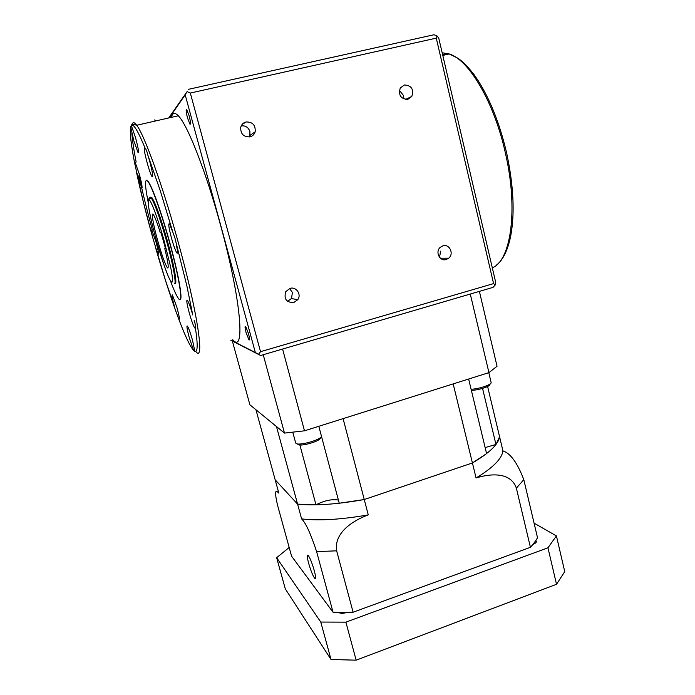 <?xml version="1.0" encoding="UTF-8"?>
<svg xmlns="http://www.w3.org/2000/svg" width="695" height="695" viewBox="0 0 695 695"><rect width="100%" height="100%" fill="white"/><g stroke="black" fill="none" stroke-linecap="round" stroke-linejoin="round"><path stroke-width="1.04" d="M160.345 232.834L161.023 232.66L160.345 232.834C157.313 223.173 155.002 217.135 153.421 214.729C150.789 210.82 153.317 225.31 157.982 241.66C161.857 255.126 164.924 263.718 167.182 267.445L168.225 267.167M249.279 136.984L249.896 135.464L249.913 131.511C248.402 127.333 245.509 125.456 241.235 125.882M249.974 136.854C252.606 136.133 254.335 134.448 255.169 131.798C255.647 125.126 252.606 121.851 246.039 121.973C243.285 122.728 241.521 124.509 240.739 127.307C240.479 133.883 243.554 137.063 249.974 136.854M287.53 301.326L291.413 298.546L292.465 292.56L289.615 288.512M293.777 302.542L297.755 299.684C301.743 294.471 296.218 286.34 290.032 288.382L285.801 291.587C283.673 298.893 286.331 302.542 293.777 302.542M446.225 259.522L448.701 258.192C454.269 253.875 449.526 243.632 442.941 245.821L440.274 247.316C434.914 251.781 439.787 261.711 446.225 259.522M439.466 257.211L440.743 251.104M403.309 98.768L403.291 95.276L399.382 90.307M407.817 99.35L411.814 96.44C413.985 89.264 411.501 85.442 404.368 84.981L400.242 88.065C398.261 95.224 400.789 98.985 407.817 99.35M232.712 339.664C245.248 354.771 241.556 301.752 220.819 226.196C206.346 172.569 187.502 124.64 178.311 115.778C174.819 112.19 172.508 112.72 171.396 117.351M187.494 117.907L189.944 124.197C190.873 124.501 190.612 121.729 189.162 115.874L186.712 109.575C185.782 109.306 186.043 112.077 187.494 117.907M246.073 332.61L248.992 339.924C249.835 340.368 249.679 338.274 248.506 333.643L245.587 326.32C244.736 325.894 244.901 327.988 246.073 332.61M496.395 265.16C502.867 260.121 507.585 250.695 510.53 236.873L510.842 235.266C514.847 213.104 513.562 186.26 507.003 154.724L505.986 150.242C499.253 122.563 489.958 99.342 478.108 80.55C471.401 70.421 464.72 63.019 458.083 58.337L449.213 53.949L442.168 52.785M474.398 75.121L472.609 72.723M446.92 54.471L442.559 54.453M172.847 232.173L174.923 238.029L186.877 285.914L192.75 314.931C190.569 307.381 188.797 302.507 187.433 300.318C186.173 299.441 186.825 303.793 189.388 313.384C191.551 320.873 193.314 325.729 194.687 327.944L195.364 327.606C197.919 344.529 197.754 352.443 194.869 351.349L192.446 339.942C190.352 332.714 188.684 328.083 187.433 326.059C186.382 325.338 187.016 329.274 189.335 337.866L193.618 350.402C190.065 346.449 185 335.72 178.433 318.214L178.963 319.161C179.883 319.769 179.223 315.938 176.982 307.659L172.438 294.932C171.526 294.385 172.186 298.233 174.428 306.478L165.662 280.971L152.718 237.542L143.587 202.94L134.726 163.481C131.225 145.629 129.496 131.442 130.703 126.959L131.338 125.552C133.318 123.25 137.862 130.695 144.986 147.887C146.037 149.025 147.019 151.51 147.922 155.35L160.059 190.056L172.847 232.173L169.458 223.842C168.06 222.965 168.789 227.925 171.656 238.715C173.759 246.047 175.479 250.782 176.825 252.919C177.989 254.153 177.772 251.208 176.174 244.084M152.718 237.542C151.354 231.843 151.05 229.35 151.805 230.071L155.993 241.912C158.33 250.556 159.059 254.622 158.173 254.127L155.419 247.072M178.433 318.214L175.8 311.047M194.869 351.349L193.618 350.402M194.114 320.195C195.269 323.74 195.686 326.216 195.364 327.606M144.986 147.887L144.847 147.679C143.535 147.027 144.369 152.344 147.366 163.612C149.321 170.449 150.885 174.81 152.066 176.704C153.404 177.468 152.57 172.178 149.573 160.823L147.922 155.35M130.703 126.959L133.779 140.616L138.062 152.648C139.182 153.195 138.322 148.105 135.464 137.393L131.338 125.552M136.29 171.213L141.65 187.563C142.605 188.024 141.797 183.471 139.226 173.898L135.125 162.291L134.726 163.481M148.07 201.611C144.708 184.444 144.673 177.746 147.983 181.525C151.858 186.521 160.927 211.706 168.65 239.341C179.475 277.661 183.897 306.799 178.346 298.363C176.374 295.61 173.707 289.659 170.336 280.519M180.048 299.536C183.167 300.292 178.207 272.423 168.85 239.288C161.136 211.654 152.057 186.477 148.183 181.482L146.419 180.222M150.528 197.241L152.057 197.84C155.671 203.644 160.658 217.587 167.017 239.671C174.167 264.943 177.772 285.932 174.81 283.343M171.847 282.283C170.987 281.857 169.728 279.694 168.068 275.785L164.237 265.698L156.809 241.903C150.824 220.854 146.775 200.62 148.539 199.613C150.033 197.641 157.53 217.205 164.02 240.435L170.431 266.133C172.577 276.384 173.046 281.762 171.847 282.283M165.471 248.436L164.793 248.61C168.312 263.092 169.111 269.365 167.182 267.445M164.793 248.61L165.497 248.532L161.023 232.634M167.669 267.949L167.46 267.366M155.524 120.973L154.872 119.905L154.203 120.053M169.319 117.829L185.183 94.833L255.352 352.547L260.634 355.493L493.068 287.365L495.153 285.037L495.7 282.37L438.762 38.173L437.016 35.923L436.26 38.129L493.589 283.595L495.153 285.037M255.352 352.547L231.001 340.15M230.731 340.229L260.634 355.493M493.589 283.595L260.529 351.679L190.326 93.052L436.26 38.129M258.505 354.294L260.529 351.679M185.183 94.833L187.103 91.601L190.326 93.052M168.72 117.959L187.103 91.601M188.362 89.351L434.019 34.75L437.016 35.923M308.641 563.271C310.9 571.029 312.967 576.094 314.835 578.466C315.982 579.126 315.782 576.45 314.227 570.447C311.942 562.62 309.883 557.546 308.033 555.218C306.877 554.584 307.086 557.268 308.641 563.271M289.181 547.478L276.645 557.711L320.777 622.051L331.02 659.503L356.144 660.172L556.521 584.286L564.74 571.611L556.417 535.914L534.073 523.153M331.02 659.503L285.298 588.874L276.645 557.711M320.777 622.051L345.893 622.147L547.955 547.799L556.417 535.914M318.814 426.287L339.247 503.232L364.25 499.523C337.066 504.361 314.844 505.899 297.59 504.136L276.48 426.548L255.942 409.737L275.177 479.811L297.59 504.136L275.177 479.811L278.834 493.146L278.113 492.477C275.02 488.993 274.794 493.094 277.427 504.787L291.579 556.182L333.061 612.269L338.821 612.434C340.298 613.642 342.974 613.633 346.866 612.425L353.103 612.217L336.649 550.831L316.616 551.613C310.7 533.656 305.687 522.753 301.604 518.887C318.892 520.937 341.115 519.608 368.272 514.891L364.25 499.523L472.418 462.957C489.402 452.992 498.454 444.261 499.575 436.773L502.945 450.907C510.434 453.253 517.384 462.844 523.813 479.672L516.368 488.142C510.695 471.618 490.105 473.582 476.075 477.978C492.955 467.761 501.912 458.735 502.945 450.907M353.103 612.217L530.415 547.312L532.926 544.411C535.341 543.438 536.488 542.421 536.366 541.353L535.776 540.597L537.53 537.8L523.813 479.672M547.955 547.799L556.521 584.286M345.893 622.147L356.144 660.172M338.404 500.053C331.923 498.949 324.452 500.539 315.982 504.813L297.59 504.136L301.604 518.887M368.272 514.891C353.885 520.199 333.73 532.283 336.649 550.831M468.639 379.018L486.596 453.6L472.418 462.957L476.075 477.978M333.061 612.269L316.616 551.613M530.415 547.312L516.368 488.142M338.821 612.434L346.866 612.425M532.926 544.411L535.776 540.597M487.603 386.472L499.575 436.773L495.952 444.479L482.556 388.409M364.25 499.523L343.095 418.633L453.183 383.901L472.418 462.957L364.25 499.523M495.952 444.479L485.145 447.571M315.982 504.813L299.866 444.956M490.114 383.927L489.914 384.248C491.026 386.194 477.995 390.46 471.349 390.295M471.106 389.261C479.02 389.009 492.121 384.517 491.113 382.432L491.104 382.389M320.386 437.615L320.282 437.798C321.95 440.665 300.353 447.085 297.938 444.418M295.662 442.88L295.966 443.358C298.433 446.19 321.255 439.839 321.464 436.269M470.28 294.046L488.941 372.616L497.047 366.248L479.385 291.379M488.941 372.616L304.488 430.813L282.587 349.064M232.365 341.063L249.905 404.811L284.481 433.089L304.488 430.813M284.481 433.089L263.231 354.728M492.312 267.818C510.782 260.79 518.626 209.812 505.334 152.77C494.206 102.382 468.943 59.727 449.213 53.949L442.776 55.418M152.335 229.932C147.079 210.62 142.614 192.532 138.939 175.67M136.142 162.057C133.77 149.851 132.337 140.19 131.841 133.049M132.18 124.309C132.893 121.842 134.404 122.164 136.715 125.265C144.143 134.639 161.883 183.411 176.912 237.525C197.667 311.43 205.138 364.058 195.712 351.401M149.547 198.327L149.938 197.18L151.275 198.04C154.872 203.844 159.85 217.787 166.218 239.879C173.107 264.239 176.791 284.898 174.297 283.664M244.049 123.536L243.876 122.876M249.896 135.464L255.169 131.798M291.413 298.546L297.755 299.684M440.413 258.21L448.701 258.192M405.498 99.463L411.814 96.44M131.138 125.143C132.919 124.579 129.67 123.224 136.715 125.265L178.311 115.778M190.447 124.075L189.944 124.197M249.496 339.777L248.992 339.924M152.804 237.855C146.028 213.556 140.494 191.212 136.194 170.805M134.752 163.707C130.921 144.16 129.565 131.685 130.695 126.264M179.397 319.04L178.963 319.161M195.356 327.753L194.687 327.944M177.555 252.728L176.825 252.919M152.735 176.539L152.066 176.704M138.592 152.526L138.062 152.648M142.093 187.459L141.65 187.563M152.057 197.84L148.461 198.996C147.531 203.47 149.712 215.58 155.002 235.353C159.529 252.502 166.487 273.621 170.162 280.215M178.354 318.041C182.42 328.978 186.104 337.605 189.396 343.921M175.922 311.412C169.12 292.43 162.248 270.885 155.324 246.768M315.53 578.223L314.835 578.466M278.113 492.477L278.53 492.043M491.113 382.432L488.793 372.659M295.67 442.923L292.795 432.273"/></g></svg>
